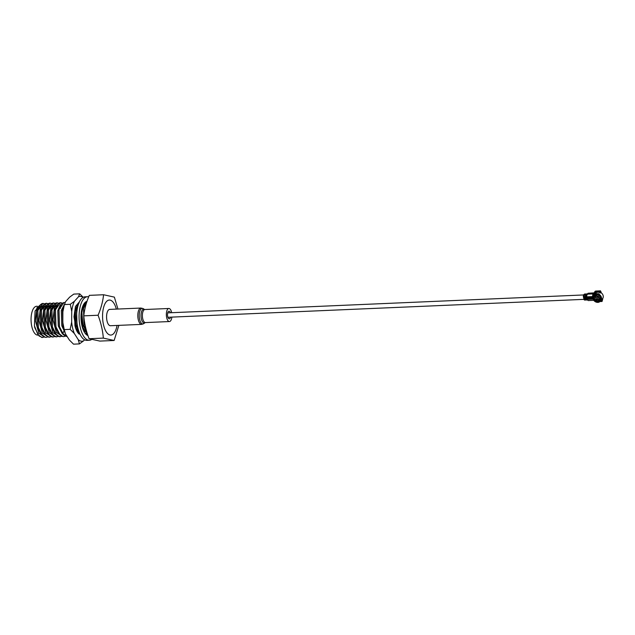 <?xml version="1.0" encoding="UTF-8"?>
<svg xmlns="http://www.w3.org/2000/svg" width="635" height="635" viewBox="0 0 635 635"><rect width="100%" height="100%" fill="white"/><g stroke="black" fill="none" stroke-linecap="round" stroke-linejoin="round"><path stroke-width="0.95" d="M117.054 325.438A17.534 7.493 -92.5 0 1 113.76 333.494A17.534 7.493 -92.5 0 1 103.521 324.85A17.534 7.493 -92.5 0 1 106.402 301.625A17.534 7.493 -92.5 0 1 116.348 309.11M117.943 309.039L114.364 297.124L103.576 294.743C102.87 301.53 101.028 308.356 98.06 315.238C100.957 322.842 102.719 330.47 103.338 338.106L114.133 340.479L118.864 325.358M37.314 306.245L36.624 306.276A14.438 6.167 87.5 0 0 31.845 326.7A14.438 6.167 87.5 0 0 37.862 335.121L38.195 335.105M78.391 329.851L76.978 325.795L76.478 308.864L78.74 303.451M78.669 303.641L76.549 308.856L77.049 325.795L78.248 329.374M64.222 330.232L62.913 326.406L62.42 309.467L64.413 304.427M64.365 304.609L62.492 309.459L62.984 326.398L64.103 329.763M65.072 302.641L64.008 302.474L58.976 309.618L59.468 326.549L62.405 333.335L67.12 336.479L66.27 336.407L63.683 334.939L59.396 326.557L58.904 309.618L61.476 303.832L63.968 302.474M62.238 303.117L60.492 302.625L55.459 309.769L55.951 326.707L58.888 333.486L62.825 336.558L63.714 336.621L62.754 336.558L60.166 335.089L55.88 326.707L55.388 309.769L57.96 303.982L60.452 302.633M63.714 336.621L65.421 336.129M60.158 336.78L56.658 335.24L52.372 326.858L51.872 309.92L54.443 304.133L56.936 302.784M58.722 303.276L56.975 302.776L51.943 309.92L52.435 326.858L55.372 333.637L59.309 336.709L61.905 336.28M56.642 336.931L53.142 335.391L48.855 327.009L48.355 310.07L50.927 304.284L53.419 302.935M55.205 303.427L53.459 302.927L48.427 310.07L48.927 327.009L51.856 333.796L55.793 336.86L58.388 336.439M53.134 337.082L49.625 335.542L45.339 327.16L44.847 310.221L47.419 304.435L49.871 303.085L44.91 310.221L45.41 327.16L48.347 333.947L52.284 337.01L54.872 336.59M51.689 303.578L49.943 303.078M49.617 337.233L46.109 335.693L41.823 327.311L41.331 310.372L43.902 304.586L46.387 303.236M48.173 303.728L46.426 303.236L41.394 310.372L41.894 327.311L44.831 334.097L48.768 337.161L51.356 336.74M44.664 303.879L42.91 303.387L37.886 310.523L38.378 327.462L41.315 334.248L45.252 337.312L46.133 337.383L45.18 337.312L42.593 335.844L38.306 327.462L37.814 310.523L40.386 304.736L42.87 303.387M46.061 337.383L47.839 336.891M42.585 337.534L39.076 335.994L34.877 327.93A17.05 7.287 87.5 0 1 34.433 325.803L37.798 334.399L41.735 337.463L44.331 337.042M43.902 304.586L42.521 306.141L40.211 311.396L40.711 326.707L44.601 334.264L46.109 335.693M47.419 304.435L46.037 305.991L43.72 311.245L44.228 326.557L48.117 334.113L49.625 335.542M50.927 304.284L49.554 305.84L47.236 311.094L47.744 326.406L51.633 333.962L53.142 335.391M54.443 304.133L53.07 305.689L50.752 310.944L51.26 326.255L55.15 333.812L56.658 335.24M57.96 303.982L56.586 305.538L54.269 310.793L54.769 326.104L58.666 333.653L60.166 335.089M61.476 303.832L60.103 305.387L57.785 310.642L58.285 325.953L62.182 333.502L63.683 334.939M64.46 304.276L61.301 310.483L61.801 325.803L64.953 332.549M79.057 303.07L77.676 304.625L75.359 309.88L75.867 325.191L79.129 332.081M86.836 332.121L84.01 325.493L83.51 308.554L86.082 302.768L83.717 305.8M83.518 306.205L82.59 308.785M82.502 309.11L81.899 312.603L82.899 324.89L86.979 332.629M86.082 302.768L86.741 302.141M40.386 304.736L39.005 306.292L36.695 311.547L37.195 326.858L41.084 334.415L42.593 335.844M40.608 304.498L35.06 311.007L34.433 325.803M39.076 335.994L34.877 327.93M103.576 294.743L89.297 295.362C86.328 302.244 84.495 309.07 83.788 315.849C84.423 323.556 86.185 331.176 89.067 338.717L99.862 341.09L114.133 340.479M89.067 338.717L103.338 338.106M83.788 315.849L98.06 315.238M91.654 339.479A21.788 9.311 -92.5 0 1 89.368 340.265L86.908 340.368A21.788 9.311 -92.5 0 1 77.811 327.66A21.788 9.311 -92.5 0 1 85.026 296.823L87.487 296.72A21.788 9.311 -92.5 0 1 88.654 296.839M89.368 340.265A21.788 9.311 -92.5 0 1 80.272 327.549A21.788 9.311 -92.5 0 1 87.487 296.72M87.9 335.574A17.296 7.39 -92.5 0 1 81.955 325.684A17.296 7.39 -92.5 0 1 87.003 301.315M82.963 305.8L83.074 306.3L83.772 306.149L83.447 304.768M81.891 309.078L82.645 309.062L82.201 307.927M81.24 312.857L81.907 312.618L81.375 311.785M81.01 316.889L81.605 316.579L81.018 316.087M81.161 320.54L81.764 320.675M81.78 324.85L82.375 324.612M82.836 328.747L83.383 328.136M84.272 331.97L84.733 331.01M85.987 334.296L86.328 333.026M86.86 301.355L86.86 301.768M86.154 301.665L86.146 302.704M84.407 303.252L84.503 304.149L85.161 304.078M85.034 302.522L85.177 303.8M71.668 322.08A22.439 9.581 87.5 0 0 72.652 328.136A22.439 9.581 87.5 0 0 74.295 333.454L70.16 329.335L71.668 322.08L71.731 311.428L70.294 304.3L74.47 301.228L78.478 296.783L79.7 293.838L83.256 297.307M79.081 334.066A16.343 6.977 -92.5 0 1 74.93 325.604L74.525 312.499L78.43 303.887M78.248 339.654A22.439 9.581 87.5 0 0 83.614 340.836L79.431 343.908L78.248 339.654L74.295 333.454M84.558 339.788L83.614 340.836M83.121 297.386A22.439 9.581 87.5 0 0 78.478 296.783M74.47 301.228A22.439 9.581 87.5 0 0 71.731 311.428M79.431 343.908L73.525 344.162L69.382 340.035L65.437 333.835L64.246 329.589L70.16 329.335M79.7 293.838L73.795 294.092L69.62 297.164L65.611 301.617L64.056 305.689A22.439 9.581 87.5 0 0 62.873 311.809L62.809 322.461A22.439 9.581 87.5 0 0 65.246 333.343A22.439 9.581 87.5 0 0 65.27 333.415M62.873 311.809L64.381 304.554L70.294 304.3M62.809 322.461L64.246 329.589M65.246 333.343L65.437 333.835M583.613 297.585A2.207 0.945 87.5 0 0 583.811 298.458M141.668 324.382A8.176 3.493 87.5 0 1 138.271 319.675A8.176 3.493 87.5 0 1 140.962 308.046L109.728 309.396A8.176 3.493 87.5 0 0 107.037 321.024A8.176 3.493 87.5 0 0 110.434 325.723L141.668 324.382L143.78 323.628A7.81 3.334 87.5 0 1 139.644 319.469A7.81 3.334 87.5 0 1 139.811 311.166A7.81 3.334 87.5 0 1 143.129 308.618L144.478 309.428A6.906 2.945 87.5 0 0 141.541 311.682A6.906 2.945 87.5 0 0 141.391 319.024A6.906 2.945 87.5 0 0 145.05 322.699L143.78 323.628M171.672 312.698A6.54 2.794 87.5 0 0 171.577 312.245A6.54 2.794 87.5 0 0 168.862 308.483A6.54 2.794 87.5 0 0 166.711 317.786A6.54 2.794 87.5 0 0 169.426 321.548A6.54 2.794 87.5 0 0 171.863 317.111M170.37 312.753A3.81 1.627 87.5 0 0 168.973 311.206A3.81 1.627 87.5 0 0 167.719 316.635A3.81 1.627 87.5 0 0 169.307 318.826A3.81 1.627 87.5 0 0 170.561 317.167M586.7 297.688L583.763 297.815L583.97 296.942A1.841 0.786 -92.5 0 1 584.303 294.664A1.841 0.786 -92.5 0 1 584.367 294.6L583.827 294.624L584.708 294.068M583.517 297.434L583.43 296.966A1.841 0.786 -92.5 0 1 583.763 294.688A1.841 0.786 -92.5 0 1 583.827 294.624M586.78 295.934A1.77 0.754 87.5 0 0 586.692 297.664L585.938 297.664L585.446 296.878A1.841 0.786 -92.5 0 1 585.78 294.6A1.841 0.786 -92.5 0 1 585.843 294.537L584.764 294.584L584.938 294.116L584.565 294.838M584.764 294.584A1.841 0.786 87.5 0 0 584.7 294.648A1.841 0.786 87.5 0 0 584.47 295.045A1.841 0.786 87.5 0 0 584.367 296.926L584.462 297.728L584.057 297.41M586.47 297.307L586.383 296.839A1.841 0.786 -92.5 0 1 586.676 294.608L586.415 294.053L586.042 294.775M586.24 294.521A1.841 0.786 87.5 0 0 586.176 294.584A1.841 0.786 87.5 0 0 585.946 294.981A1.841 0.786 87.5 0 0 585.843 296.863L585.93 297.323M583.43 296.966L584.295 296.823A1.508 0.643 -92.5 0 1 584.383 295.283A1.508 0.643 -92.5 0 1 584.43 295.172M585.938 297.664L585.772 296.759A1.508 0.643 -92.5 0 1 585.859 295.219A1.508 0.643 -92.5 0 1 585.907 295.108M584.962 299.395A1.508 0.643 -92.5 0 1 584.906 299.291A1.508 0.643 -92.5 0 1 584.787 298.958L584.557 298.125L584.748 298.68L585.827 298.633L586.034 298.061L586.764 298.593L586.772 297.982A1.77 0.754 87.5 0 0 587.351 298.839M584.748 298.68L584.867 299.109A1.841 0.786 87.5 0 0 585.018 299.514A1.841 0.786 87.5 0 0 585.597 300.037L586.676 299.99A1.841 0.786 -92.5 0 1 585.954 299.061L585.827 298.633M586.438 299.331A1.508 0.643 -92.5 0 1 586.383 299.228A1.508 0.643 -92.5 0 1 586.264 298.894L584.478 299.125L584.557 298.125M586.224 298.617L586.343 299.045A1.841 0.786 87.5 0 0 586.494 299.45A1.841 0.786 87.5 0 0 587.073 299.966L587.613 299.95A1.841 0.786 -92.5 0 1 586.883 299.022L586.764 298.593M593.987 294.926A4.469 3.707 42 0 1 594.13 294.751A4.469 3.707 42 0 1 598.17 293.934L598.511 293.695A4.469 3.707 42 0 1 599.289 294.061L599.13 294.386A4.469 3.707 42 0 1 601.488 297.561A4.469 3.707 42 0 1 600.774 300.728A4.469 3.707 42 0 1 600.631 300.871L600.416 300.784M598.289 292.227A4.469 3.707 42 0 1 600.551 293.005L600.916 292.6A4.469 3.707 42 0 1 602.647 294.41A4.469 3.707 42 0 1 603.163 295.704A4.469 3.707 42 0 1 603.25 297.013A4.469 3.707 42 0 1 602.448 298.863A4.469 3.707 42 0 1 602.385 298.934L602.075 299.887L602.686 299.212L602.623 298.648M594.13 294.751L595.439 293.299A4.469 3.707 42 0 1 597.368 292.267M599.98 301.308L599.892 301.403A4.469 3.707 42 0 1 599.583 301.546M599.892 301.403L599.099 301.665L599.837 300.617M598.495 295.315A4.048 3.358 42 0 1 600.4 297.585A4.048 3.358 42 0 1 600.583 298.164A4.048 3.358 42 0 1 599.837 301.133L600.107 301.458A4.469 3.707 -138 0 0 600.25 301.308A4.469 3.707 -138 0 0 600.964 298.148A4.469 3.707 -138 0 0 598.607 294.973L598.495 295.315M600.353 301.188A4.469 3.707 -138 0 0 600.464 301.069A4.469 3.707 -138 0 0 601.178 297.91A4.469 3.707 -138 0 0 600.98 297.267A4.469 3.707 -138 0 0 598.821 294.735L598.607 294.973M595.058 296.537A2.588 2.143 42 0 1 595.106 296.474A2.588 2.143 42 0 1 597.519 296.029A2.588 2.143 42 0 1 599.369 298.109A2.588 2.143 42 0 1 598.956 299.934A2.588 2.143 42 0 1 598.9 299.998M594.892 296.728L595.154 296.085A2.929 2.429 42 0 1 597.321 294.799M597.757 294.854A2.929 2.429 42 0 1 598.551 295.132M594.59 298.426A2.588 2.143 42 0 1 595.003 296.593A2.588 2.143 42 0 1 597.416 296.148A2.588 2.143 42 0 1 599.265 298.22A2.588 2.143 42 0 1 598.853 300.053A2.588 2.143 42 0 1 596.432 300.498A2.588 2.143 42 0 1 594.59 298.426M585.399 299.982A1.841 0.786 -92.5 0 1 585.2 300.053L584.66 300.077A1.841 0.786 -92.5 0 1 583.93 299.148L584.351 298.696M583.882 297.815L583.811 298.72M585.533 297.347L584.454 297.394M586.756 297.934L583.819 298.061M586.724 297.807L583.914 297.926M585.2 300.053A1.841 0.786 -92.5 0 1 584.478 299.125L583.93 299.148M586.883 296.831L592.384 296.593L592.209 297.291L587.042 297.513L586.883 296.831A2.016 0.857 -92.5 0 1 587.216 294.164L586.78 294.497L587.177 294.076L587.319 294.672M587.296 294.068L587.978 293.306L594.138 292.989M586.383 296.839L584.295 296.823L584.462 297.728M586.034 298.061L586.343 299.045L586.883 299.022M601.369 292.925L600.504 290.838L595.582 291.052L593.122 293.91L587.216 294.164M599.583 301.577L602.059 301.466L602.686 299.212M593.765 300.331L588.32 300.569A2.016 0.857 -92.5 0 1 587.478 299.395L587.939 297.918L592.368 297.728L592.209 297.291M587.558 298.394L587.383 297.656M593.661 299.887L592.971 299.156L587.478 299.395M594.86 291.536L600.504 290.838M595.432 291.132L594.924 291.433L595.995 291.576L595.432 291.132L594.924 291.497L595.058 292.092L593.987 293.894L593.511 293.473L594.13 292.997M600.972 291.783L600.361 292.465L600.218 291.822L599.908 292.163L600.353 290.917M600.361 292.465L600.551 293.005M602.059 301.466L602.075 299.887M592.384 296.593L592.685 295.632A2.016 0.857 -92.5 0 1 593.122 293.91M594.828 293.981L593.765 294.021L592.685 295.632M599.773 291.568L594.924 291.497M594.003 293.18L593.987 293.894M592.225 297.64L587.042 297.513M587.319 298.704L592.479 298.482L592.971 299.156M600.893 300.593L602.226 300.538M593.114 294.751L594.169 294.703M592.788 297.434L593.185 295.069M593.558 298.402L594.368 298.005L593.423 298.974L593.558 298.402A4.469 3.707 42 0 0 593.622 298.569L593.185 297.982M592.479 298.482L592.717 297.339M599.908 292.163L594.987 292.37L594.852 291.783M601.924 300.871L600.583 300.934M592.272 297.839L587.843 298.029M594.177 296.529A3.81 3.159 -138 0 0 594.185 297.212L594.114 297.212M594.368 298.005A3.81 3.159 -138 0 0 594.646 298.625M596.868 300.625A3.81 3.159 -138 0 0 599.003 300.863M600.385 297.561A2.929 2.429 42 0 1 599.337 299.847L598.726 300.18M598.511 293.695L597.67 294.894L598.17 293.934M597.408 294.823A3.651 3.024 -138 0 0 593.804 297.68L593.193 297.982A4.048 3.358 42 0 1 597.289 294.791A4.048 3.358 42 0 1 597.527 294.862M593.717 295.219A4.469 3.707 42 0 1 593.82 295.092L593.606 295.331A4.469 3.707 42 0 0 592.804 297.998L593.193 297.982M594.265 298.26L594.035 298.672A3.651 3.024 -138 0 0 599.099 301.077L599.583 300.776M600.361 297.482A3.651 3.024 -138 0 1 600.48 297.894A3.651 3.024 -138 0 1 599.837 300.545L600.321 300.244L599.837 301.133M599.115 300.958A3.81 3.159 42 0 1 594.336 298.426M593.82 295.092A4.469 3.707 42 0 1 597.543 294.18A4.469 3.707 42 0 1 597.852 294.275M599.099 301.665A4.048 3.358 42 0 1 593.423 298.974M593.606 295.331A4.469 3.707 42 0 1 597.638 294.513M599.369 301.99A4.469 3.707 42 0 1 593.034 298.99M597.757 297.061L598.313 299.49L596.281 299.728L595.543 297.156L597.757 297.061M595.773 296.997L596.281 299.728M598.305 299.458L596.503 299.537M597.829 297.37L595.916 297.116L597.749 297.037M596.313 298.887L598.138 298.728M597.773 297.14L595.916 297.116M596.067 297.275L597.964 297.363M596.352 299.18L598.226 299.109M596.511 299.204L597.987 299.141M41.974 303.57L36.901 307.832L35.417 320.619L38.846 333.296L45.188 337.312M45.49 303.419L40.418 307.681L38.933 320.469L42.362 333.145L48.704 337.161M49.006 303.268L43.934 307.53L42.45 320.318L45.879 332.994L52.221 337.01M52.514 303.117L47.45 307.38L45.966 320.167L49.395 332.843L55.737 336.86M60.396 308.435L60.071 307.634M56.031 302.966L50.959 307.245L49.482 320.048L52.927 332.732L59.285 336.701M62.682 333.716L63.96 331.121M59.547 302.816L54.475 307.078L52.999 319.865L56.42 332.542L62.77 336.558M79.431 301.831L75.462 306.451L73.993 316.73L75.867 327.962L80.407 334.986M81.018 316.151L82.923 327.731L87.654 334.82M144.478 309.428L144.915 309.515A6.54 2.794 87.5 0 0 142.756 318.818A6.54 2.794 87.5 0 0 145.471 322.58L169.426 321.548M599.003 294.648A4.247 3.524 42 0 1 601.218 297.648A4.247 3.524 42 0 1 601.274 299.101M584.47 294.076L587.288 293.957M588.502 293.751L587.978 293.306L588.502 293.751M586.676 294.608L586.811 295.18M598.194 294.235L598.376 293.703M595.693 294.076A4.247 3.524 42 0 1 598.035 294.188M594.368 298.148L593.773 298.172M600.948 297.204A4.215 3.493 -138 0 0 600.924 297.132A4.215 3.493 -138 0 0 598.916 294.759M584.002 299.355L167.91 317.278M583.589 294.957L167.719 312.872M144.915 309.515L168.862 308.483M145.05 322.699L145.471 322.58M140.962 308.046L143.129 308.618M599.924 300.284L600.321 297.378M587.335 293.91L584.589 294.029M594.312 292.862L588.129 293.227L587.2 294.053M600.774 300.728L602.448 298.863M597.511 294.846C594.995 294.727 593.86 295.569 594.122 297.37M599.257 300.76C597.305 301.403 595.67 300.593 594.344 298.331"/></g></svg>
